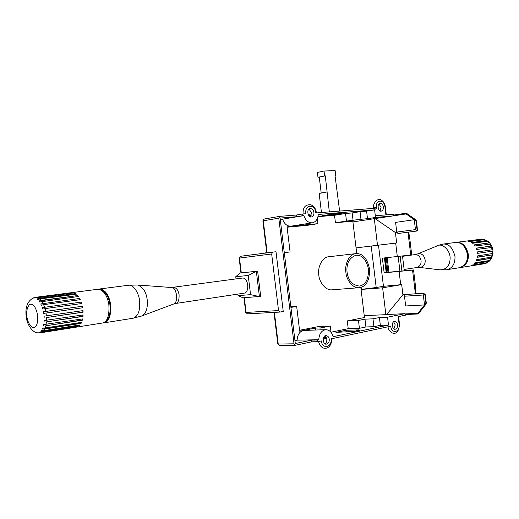 <?xml version="1.0" encoding="UTF-8"?>
<svg xmlns="http://www.w3.org/2000/svg" width="519" height="519" viewBox="0 0 519 519"><rect width="100%" height="100%" fill="white"/><g stroke="black" fill="none" stroke-linecap="round" stroke-linejoin="round"><path stroke-width="0.78" d="M321.196 193.062L319.269 177.089L325.283 175.837L317.965 177.251L317.381 172.451L324.031 171.023L324.622 175.863M319.282 177.193L317.965 177.251M339.627 211.058L335.008 175.428L335.709 175.396L335.021 175.539M335.709 175.396L335.131 170.615L324.031 171.023M329.325 211.882L325.283 175.837M321.456 212.511L319.153 193.451L326.925 191.978M408.557 232.116L409.452 235.996L411.729 254.894L410.737 255.03L407.986 232.188M394.278 214.983L393.311 214.302L376.392 215.657M386.22 257.709L387.978 272.28L413.539 269.945L415.79 288.661L415.667 293.76M413.539 269.945L412.553 270.101L415.401 293.78M413.195 218.038L414.253 219.654L416.407 220.938L415.777 219.861L417.237 230.974L417.561 230.546L416.407 220.938M373.531 208.353L374.666 207.743L375.231 208.236L315.799 212.959C315.461 203.545 304.076 204.324 305.963 213.744L302.188 214.049L302.395 215.748L303.849 215.632C305.749 220.757 308.675 223.144 312.62 222.787C315.98 221.788 317.868 219.012 318.27 214.457L374.601 209.858L375.522 217.467L393.22 215.878L406.124 213.932L414.259 219.712L395.595 222.392L396.763 232.09L397.976 233.505L417.25 230.974L416.666 231.046L415.453 229.606L414.253 219.654M265.559 253.058L266.578 251.261L266.312 252.396M398.177 256.373L399.941 271.19L402.614 270.944M399.935 271.19L398.151 256.373L399.915 271.19L388.919 272.196L387.161 257.606M396.814 232.35L395.407 232.531L396.665 242.97L377.508 245.279L374.296 218.681L353.621 221.801L352.965 222.275M377.508 245.279L356.053 247.887L357.027 253.557M361.107 287.351L361.347 289.355L376.197 287.526L371.195 246.058L356.339 247.855M374.296 218.681L393.22 215.878L393.96 215.028L406.338 213.153L413.507 218.259L414.259 219.712M383.366 206.99C382.977 204.635 381.861 203.409 380.012 203.312C376.697 203.396 378.137 212.316 381.381 211.097C382.912 210.416 383.573 209.047 383.366 206.99M313.911 212.498C313.47 209.929 312.172 208.619 310.018 208.56C306.197 208.742 307.851 218.324 311.608 216.923C313.366 216.163 314.131 214.684 313.911 212.498M374.42 208.281C375.497 209.65 376.171 209.404 376.431 207.542L373.699 207.924C372.22 204.434 377.618 196.707 381.763 200.392C383.801 201.91 385.001 204.064 385.364 206.854L384.955 206.867L385.896 214.671M406.124 213.932L406.332 213.153M279.702 345.479L277.814 344.006L279.482 345.498M294.948 340.607L297.108 340.166L318.77 339.718L317.433 339.997L317.641 341.697L311.835 341.807L295.363 345.265L294.026 343.799L278.8 218.175L279.767 216.365L296.479 215.015L302.188 214.049M405.326 294.507L404.489 296.213L423.322 295L422.953 293.339L405.326 294.507L423.536 293.241L424.905 294.714L425.269 294.61L423.575 293.235L422.953 293.339M423.965 293.313L405.91 294.409M425.989 304.179L426.287 303.057L425.924 303.167L425.937 304.238L418.217 313.963L417.834 313.34L424.516 304.938L405.663 305.963L404.489 296.213M418.217 313.963L405.663 314.527L404.775 313.937L417.834 313.34M398.579 316.558L399.513 324.291L399.124 324.433L398.183 316.642L405.462 315.163L405.981 314.514M412.553 270.101L384.151 272.858L382.373 258.144L410.737 255.03M384.43 257.911L386.194 272.546L384.151 272.858M386.194 272.54L386.986 272.43L385.228 257.826M387.978 272.28L386.986 272.43M309.013 209.053L311.614 212.881L310.317 216.819M279.767 216.365L264.249 219.012C263.646 218.875 263.191 219.498 262.893 220.886L264.249 219.012L279.722 216.378M311.835 341.807L311.627 340.12L295.305 343.526L280.098 218.064L296.686 216.702L296.479 215.015M257.632 271.139L256.334 271.307L259.403 296.557L250.554 294.649L238.046 295.635L243.009 297.802L260.694 296.355L257.632 271.139L241.296 272.897L239.499 258.066L271.671 253.992L272.715 252.137L240.537 256.276L239.136 258.118L240.557 256.276M279.799 312.075L247.505 313.859L245.734 312.412L247.433 313.859M272.715 252.137L276.004 251.76L283.251 311.497L279.955 312.068L278.534 310.57L246.097 312.419L244.313 297.698M271.671 253.992L278.534 310.57M423.322 295L424.516 304.938L425.924 303.167L424.905 294.714L423.316 294.98M332.141 214.963L321.858 215.82L334.165 213.815L345.615 212.595L332.141 214.963L332.043 214.159M349.65 331.751L346.27 331.855L346.076 330.272L358.584 329.889L356.352 330.356L359.823 330.253L354.192 331.427L335.949 332.361L346.076 330.272M346.27 331.855L345.07 332.102M356.423 330.96L356.352 330.356M378.987 203.889L381.063 207.366L380.103 210.896M141.629 316.019C146.034 313.755 147.902 308.383 147.227 299.904C146.313 292.191 143.14 287.228 137.71 285.015L128.66 285.229C133.993 284.399 139.228 294.422 139.605 301.026C140.247 310.92 137.996 316.668 132.845 318.283L141.629 316.019L173.541 304.05C178.938 302.707 176.564 286.585 171.452 287.52L242.185 278.08C248.51 277.036 249.86 292.794 244.092 293.164L175.558 303.498C178.173 303.051 179.334 300.027 179.049 294.429C178.095 289.933 176.259 287.597 173.528 287.435L173.314 287.461M103.346 322.831L104.15 322.812C109.1 321.657 111.241 315.494 110.573 304.342C109.048 295.142 105.474 290.011 99.869 288.947L98.668 289.213M385.079 257.839L386.837 272.443M404.989 294.656L402.906 294.792L386.616 314.52L404.995 313.671L387.544 317.18L388.491 325.069L333.146 336.701C331.803 332.147 329.318 329.812 325.685 329.675C321.533 330.46 319.23 333.808 318.77 339.718M399.092 271.327L400.7 284.697L401.68 284.62L402.906 294.792M396.665 242.97L395.692 243.093L397.301 256.464M329.241 339.244C329.416 341.878 328.456 343.513 326.367 344.142C322.643 344.96 322.052 335.255 326.023 335.624C327.878 335.897 328.949 337.103 329.241 339.244M325.115 343.844L326.496 342.196L326.938 339.621L324.946 335.968M397.56 324.764C397.736 327.178 396.938 328.683 395.154 329.273C391.936 330.058 391.287 321.04 394.712 321.371C396.334 321.618 397.282 322.747 397.56 324.764M393.908 328.903L395.219 324.849L393.623 321.812M395.692 243.093L371.195 246.058M376.197 287.526L383.457 286.313L400.7 284.697M361.075 289.44L382.633 287.818L401.68 284.62M378.494 245.176L383.457 286.313M395.407 232.531L375.055 218.616M353.089 220.478L352.174 212.946L360.063 211.681L360.984 219.278L346.478 221.081L345.563 213.497L352.174 212.946M375.522 217.467L367.497 218.687L366.589 211.142L374.601 209.858M367.497 218.687L360.984 219.278M360.063 211.681L366.589 211.142M312.204 222.852L291.269 226.135C287.344 226.498 284.438 224.182 282.55 219.187L303.849 215.632M317.31 218.648L317.92 223.683L306.904 225.389L287.091 227.205M308.28 223.468L308.416 224.545L317.92 223.683M284.289 252.61L290.089 251.936L287.052 226.855L308.416 224.545M302.882 225.408L302.752 224.338M299.567 330.292L319.133 326.445L330.285 326.042L331.044 332.316M330.285 326.042L320.904 327.904L315.299 328.092L315.533 330M321.138 329.818L320.904 327.904M315.299 328.092L303.323 330.46L325.685 329.675M386.616 314.52L385.87 314.67L382.633 287.818M364.241 315.662L385.87 314.67M365.927 326.957L364.98 319.159L372.979 318.822L373.927 326.691L365.927 326.957L359.414 328.306L348.223 328.67L331.031 332.192M348.223 328.67L347.282 320.911L358.467 320.45L364.98 319.159M358.467 320.45L359.414 328.306M372.979 318.822L379.408 317.537L380.349 325.355L373.927 326.691M380.349 325.355L388.491 325.069M379.408 317.537L387.544 317.18M280.26 219.375L282.55 219.187M296.686 216.702L302.395 215.748M317.433 339.997L311.627 340.12M297.108 340.166C297.452 334.872 299.528 331.635 303.323 330.46L299.677 331.18L296.673 306.424L290.854 306.813M356.741 253.557L352.829 221.172L335.423 222.768L346.478 221.081M335.423 222.768L334.521 215.281L345.563 213.497M317.965 216.67L334.521 215.281M290.089 251.936L284.289 252.662M347.282 320.911L364.461 317.531L360.828 287.429M345.894 272.365C346.238 279.631 352.933 288.921 359.531 287.682C366.395 286.397 369.749 280.195 369.593 269.082C367.205 258.222 362.547 253.084 355.625 253.655C348.891 254.161 344.467 265.164 345.894 272.365M329.169 256.704L328.559 256.769C321.845 257.288 317.401 267.973 318.802 274.953C319.12 281.999 325.77 290.99 332.348 289.777L359.531 287.682M290.925 307.417L296.673 306.424M317.641 341.697L321.332 340.918C322.215 349.663 332.316 347.412 331.051 338.862L390.736 326.211C391.56 334.333 400.279 332.387 399.124 324.433M347.049 272.196C346.29 263.522 349.229 257.878 355.865 255.27C362.119 254.758 366.33 259.409 368.49 269.225C368.633 279.28 365.603 284.886 359.401 286.053C352.453 285.288 348.333 280.669 347.049 272.196M38.185 332.854L41.196 332.627L39.009 332.536L40.385 332.316M43.453 325.893L43.739 324.55L82.599 318.926L82.294 320.229L45.763 325.815L82.093 319.989L82.333 318.964M45.049 308.63L42.766 309.103L42.299 307.611L81.224 302.09L81.691 303.531L45.049 308.63L45.737 311.413L82.378 306.229L82.664 307.786L43.719 313.392L43.421 311.783L82.378 306.229M81.464 303.563L81.042 302.266M42.299 307.611L81.224 302.09M73.348 292.95L36.609 297.822M34.773 298.055L36.862 297.355L73.341 292.638M36.862 297.355L32.749 298.191L34.617 297.51M71.804 292.632L35.616 297.296M43.615 304.659L41.364 305.217L40.761 303.946L79.621 298.451L80.244 299.684L43.615 304.659L44.582 307.144M79.984 299.716L79.485 298.717M40.761 303.946L79.621 298.451M44.076 322.072L44.167 320.541L83.085 314.936L82.975 316.415L46.399 321.903L82.761 316.272L82.858 314.968M39.009 332.536L77.493 326.685M77.539 326.892L41.196 332.627M42.35 329.033L42.811 327.969L45.088 327.976L81.58 322.331L81.1 323.363L44.628 329.033L42.35 329.033L80.925 323.045L81.23 322.383M82.456 307.819L82.171 306.301M43.421 311.783L45.737 311.413M39.781 298.957L37.634 299.638L36.868 299.015L75.508 293.968L75.553 293.579L76.332 294.176L39.781 298.957L41.111 300.391L77.694 295.558L78.414 296.498L39.619 302L38.912 301.02L77.694 295.558M75.858 294.234L75.508 293.968M36.868 299.015L39.016 298.341L75.553 293.579M78.09 296.544L77.597 295.895M38.912 301.02L41.111 300.391M44.16 317.81L44.063 316.188L83.014 310.609L83.105 312.179L46.489 317.544L82.884 312.14L82.8 310.634M40.832 331.291L41.436 330.571L43.674 330.635L80.101 324.926L79.478 325.634L43.071 331.349L40.832 331.291L79.556 325.011M79.478 325.634L79.342 325.251M40.67 332.776L102.451 323.019C107.381 321.864 109.515 315.721 108.847 304.588C107.323 295.415 103.768 290.29 98.182 289.226L35.156 297.368M100.868 289.777C105.467 291.561 108.445 296.174 109.801 303.621C110.852 312.821 109.379 318.809 105.389 321.592M238.046 295.635L237.858 294.104M236.009 278.924L235.749 276.744L248.225 275.453L250.554 294.649M248.225 275.453L256.334 271.307L240.005 273.065L235.749 276.744M241.296 272.897L240.005 273.065M400.123 256.165L401.894 270.886M404.282 270.788L402.485 255.912M455.676 242.451L455.812 242.438C461.67 242.302 465.556 246.324 467.47 254.511C467.924 261.466 465.108 265.89 459.023 267.785L446.522 269.77C452.257 268.44 455.079 264.08 455.014 256.704C452.97 247.939 449.058 243.716 443.271 244.047L443.135 244.06M461.397 243.839C469.033 247.978 469.74 260.759 464.473 264.787M456.525 242.341L456.662 242.328C462.52 242.185 466.406 246.207 468.32 254.388C468.774 261.336 465.958 265.754 459.873 267.648L459.659 267.674M459.86 267.655L484.052 263.808L471.343 265.566L472.381 265.027L487.049 262.705L489.391 261.115M486.88 262.731L486.011 263.237M490.189 260.233L488.736 261.407L474.074 263.71L474.904 262.789L489.566 260.499L491.564 258.215M489.586 260.875L474.528 263.237M491.584 258.183L476.15 260.862L476.689 259.643L492.129 256.989L491.584 258.183L476.312 260.532M492.758 254.816L477.357 257.288L477.551 255.899L492.953 253.447L492.758 254.816L477.389 257.113M492.979 251.099L477.577 253.337L477.409 251.923L492.81 249.697L492.92 250.398L492.979 251.099L477.577 253.35M491.714 246.123L492.233 247.414L476.779 249.444L476.26 248.127L490.942 246.09L476.319 248.257M489.774 243.067L490.585 244.125L475.047 245.961L474.23 244.884L488.93 242.911L474.437 245.137M488.21 241.569L487.263 241.316L472.562 243.255L471.531 242.522L486.238 240.595L487.185 240.848L472.011 242.847M487.185 240.848L488.048 241.445M487.036 240.738L484.285 239.674L469.565 241.582L468.423 241.27L483.15 239.369L484.208 239.681L469.552 241.575M481.353 239.207L465.446 241.199M466.153 241.114L480.159 239.33M397.976 233.505L416.666 231.046M415.453 229.606L396.763 232.09M353.621 221.801L352.914 221.866M376.431 207.542C375.302 199.452 384.183 198.842 384.955 206.867M311.647 213.854L308.111 214.444L311.647 213.854M294.026 343.799L278.223 344.058L274.382 312.38M326.289 337.356L323.668 337.421M266.974 251.202L263.282 220.789L278.8 218.175M308.721 215.554L311.426 215.1M272.767 252.13L240.589 256.269M171.452 287.52L137.399 284.989M26.806 316.279C26.281 310.933 27.248 306.969 29.713 304.387C33.281 303.381 35.941 307.079 37.699 315.494C38.017 324.005 36.304 328.021 32.561 327.541C29.512 325.361 27.591 321.605 26.806 316.279M41.896 332.296L43.071 331.349M43.674 330.635L44.628 329.033M45.088 327.976L45.763 325.815M46.048 324.479L46.399 321.903M46.489 320.379L46.489 317.544M46.386 315.922L46.029 313.015M43.006 303.388L41.818 301.364M39.016 298.341L37.634 297.582M488.736 261.407L487.049 262.705M490.805 258.605L489.566 260.499M492.018 255.089L491.35 257.405M492.246 251.222L492.22 253.72M491.461 247.388L492.077 249.821M489.741 243.969L490.942 246.09M487.263 241.316L488.93 242.911M484.285 239.674L486.238 240.595M481.1 239.214L483.15 239.369M415.271 254.582L415.284 254.582C418.314 254.693 420.228 256.678 421.026 260.551C421.415 264.015 420.046 266.338 416.913 267.506L404.119 269.445M417.159 267.467L419.65 267.428C423.647 266.876 425.476 264.392 425.145 259.974C424.283 255.809 422.213 253.681 418.943 253.577L417.594 253.966M402.536 256.321L415.284 254.582L417.931 253.817L438.756 245.247C442.966 244.021 450.362 250.366 450.122 258.507C449.778 265.845 446.392 269.621 439.969 269.848L419.65 267.428M413.507 218.194L415.777 219.861M388.037 326.782C388.18 329.403 389.672 331.492 392.513 333.036C396.548 334.288 398.877 331.375 399.513 324.304M386.298 214.658L385.364 206.86M295.363 345.265L279.553 345.498M273.98 312.399L277.814 344.006M318.523 341.515C320.217 347.159 323.201 349.281 327.47 347.866C330.493 345.985 331.855 342.949 331.563 338.751M425.269 294.61L426.287 303.057M303.09 213.977C302.746 207.457 305.328 204.382 310.829 204.752C314.242 206.361 316.071 209.086 316.324 212.92M266.578 251.261L262.893 220.886M326.762 338.531L323.253 338.609M279.955 312.068L247.505 313.859M239.136 258.118L240.939 272.942M243.949 297.731L245.734 312.412M173.826 303.946L175.558 303.498M104.15 322.812L132.845 318.283M99.862 288.947L128.66 285.229M355.625 253.655L328.566 256.769M33.398 297.861C27.468 301.176 25.061 307.319 26.184 316.285C26.793 325.154 33.21 332.926 37.517 332.802M465.932 241.134L456.662 242.328M488.158 241.517C490.864 243.774 492.46 246.726 492.953 250.379L491.993 257.314M486.407 263.114L484.318 263.756M481.184 239.201L483.585 239.382M455.812 242.438L443.271 244.047L436.92 245.695M446.522 269.77L440.268 269.886"/></g></svg>
